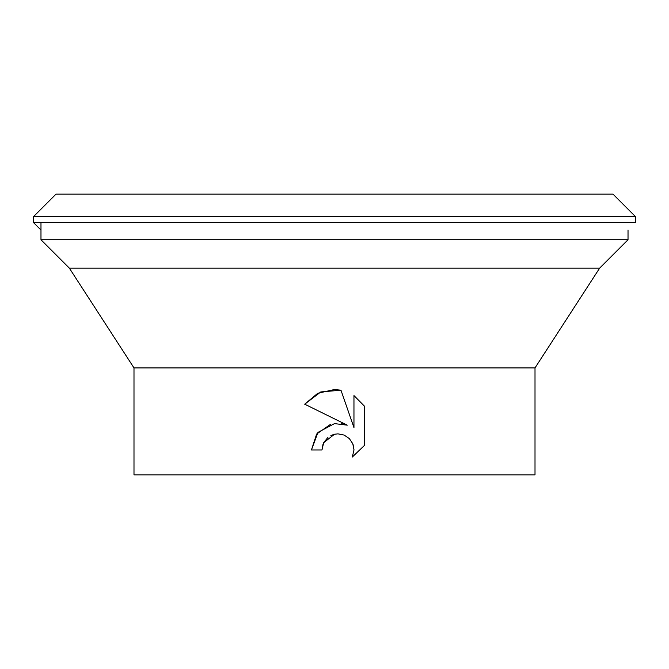 <?xml version="1.0" encoding="UTF-8"?>
<svg xmlns="http://www.w3.org/2000/svg" width="669" height="669" viewBox="0 0 669 669"><rect width="100%" height="100%" fill="white"/><g stroke="black" fill="none" stroke-linecap="round" stroke-linejoin="round"><path stroke-width="1" d="M33.45 216.706L56.012 194.144L612.988 194.144L635.55 216.706L635.55 222.501L33.45 222.501L33.45 216.706L635.55 216.706M40.976 230.027L33.45 222.501M69.333 268.11L599.667 268.11L535.008 367.917L133.992 367.917L69.333 268.11L40.976 239.753L628.024 239.753L628.024 230.027M321.973 449.969L311.436 449.969L317.967 432.4L334.5 423.611L347.27 425.166L304.713 404.185L317.733 393.288L334.5 389.509L340.964 390.203L353.96 427.625L353.96 395.571L364.296 406.008L364.296 445.562L352.312 457.036L354.001 449.869L352.78 443.739L349.31 438.546L344.117 435.076L337.987 433.855L334.5 434.24L323.662 442.702L321.973 449.969L323.043 444.099M133.992 367.917L133.992 474.856L535.008 474.856L535.008 367.917M353.056 444.45L354.001 449.869L352.312 457.036L364.296 445.562M347.27 425.166L341.667 423.694M330.285 424.497L316.638 434.047L311.436 449.969M323.662 442.702L327.91 437.417M330.879 435.519L334.5 434.24M364.296 406.008L353.96 395.571M340.964 390.203L320.794 391.934L304.713 404.185M599.667 268.11L628.024 239.753M40.976 222.501L40.976 239.753"/></g></svg>
